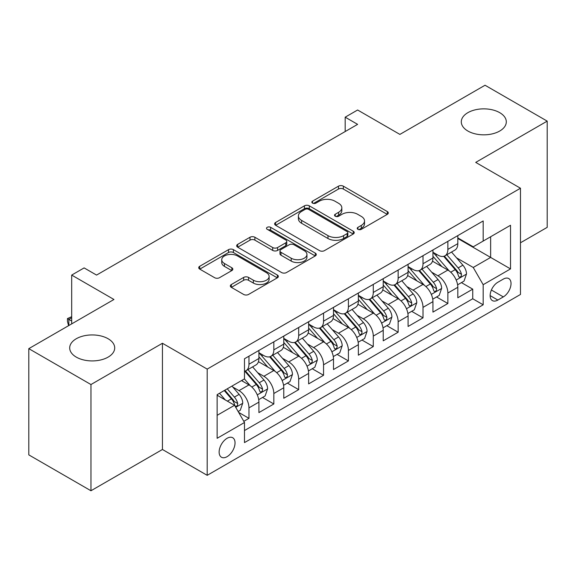 <?xml version="1.0" encoding="UTF-8"?>
<svg xmlns="http://www.w3.org/2000/svg" width="576" height="576" viewBox="0 0 576 576"><rect width="100%" height="100%" fill="white"/><g stroke="black" fill="none" stroke-linecap="round" stroke-linejoin="round"><path stroke-width="0.86" d="M357.934 229.327A2.419 1.397 0 0 0 361.354 229.327L387.281 214.358A3.449 1.994 0 0 0 388.296 212.947A3.449 1.994 0 0 0 387.281 211.543L343.354 186.178A3.449 1.994 0 0 0 338.472 186.178L312.545 201.146A2.419 1.397 0 0 0 311.832 202.133A2.419 1.397 0 0 0 312.545 203.119A2.419 1.397 0 0 0 315.958 203.119L319.313 201.182A11.045 6.379 0 0 1 334.937 201.182L338.594 203.299A11.045 6.379 0 0 1 341.827 207.806A11.045 6.379 0 0 1 338.594 212.314L335.239 214.25A2.419 1.397 0 0 0 334.534 215.237A2.419 1.397 0 0 0 335.239 216.223A2.419 1.397 0 0 0 338.659 216.223L342.014 214.286A11.045 6.379 0 0 1 357.631 214.286L361.289 216.403A11.045 6.379 0 0 1 364.529 220.91A11.045 6.379 0 0 1 361.289 225.418L357.934 227.354A2.419 1.397 0 0 0 357.228 228.341A2.419 1.397 0 0 0 357.934 229.327L357.934 227.354M108.115 338.746A22.507 12.989 0 0 0 83.592 335.923A22.507 12.989 0 0 0 69.696 347.933A22.507 12.989 0 0 0 76.291 357.12A22.507 12.989 0 0 0 100.814 359.935A22.507 12.989 0 0 0 114.703 347.933A22.507 12.989 0 0 0 108.115 338.746M499.709 112.658A22.507 12.989 0 0 0 475.186 109.843A22.507 12.989 0 0 0 461.297 121.846A22.507 12.989 0 0 0 467.885 131.033A22.507 12.989 0 0 0 492.408 133.848A22.507 12.989 0 0 0 506.304 121.846A22.507 12.989 0 0 0 499.709 112.658M227.088 456.667A11.254 6.494 120 0 0 234.432 446.753A11.254 6.494 120 0 0 232.711 437.738A11.254 6.494 120 0 0 227.088 438.293A11.254 6.494 120 0 0 219.737 448.207A11.254 6.494 120 0 0 221.458 457.229A11.254 6.494 120 0 0 227.088 456.667M231.336 284.53A3.449 1.994 0 0 0 230.321 285.934A3.449 1.994 0 0 0 231.336 287.345L243.662 294.458A3.449 1.994 0 0 0 248.537 294.458L277.337 277.834A3.449 1.994 0 0 0 278.352 276.43A3.449 1.994 0 0 0 277.337 275.018L233.41 249.653A3.449 1.994 0 0 0 228.528 249.653L199.728 266.285A3.449 1.994 0 0 0 198.72 267.689A3.449 1.994 0 0 0 199.728 269.1L214.618 277.697A3.449 1.994 0 0 0 219.499 277.697L231.826 270.576A3.449 1.994 0 0 0 232.834 269.172A3.449 1.994 0 0 0 231.826 267.761L224.438 263.498A9.23 5.328 0 0 1 221.738 259.733A9.23 5.328 0 0 1 227.434 254.808A9.23 5.328 0 0 1 237.499 255.96L266.414 272.657A9.23 5.328 0 0 1 269.122 276.43A9.23 5.328 0 0 1 263.419 281.354A9.23 5.328 0 0 1 253.361 280.195L248.537 277.416A3.449 1.994 0 0 0 243.662 277.416L231.336 284.53L231.336 287.345M520.474 242.784L547.2 227.354L547.2 121.126L485.042 85.241L399.888 134.402L357.617 110.002L345.182 117.18L357.617 124.358L96.552 275.083L84.118 267.905L71.69 275.083L71.69 323.885M90.958 384.538L90.958 490.759L162.439 449.489L162.439 343.267L90.958 384.538L28.8 348.646L113.954 299.484L71.69 275.083M162.439 343.267L207.194 369.101L520.474 188.237L520.474 294.458L207.194 475.33L207.194 369.101M547.2 121.126L475.718 162.396L520.474 188.237M319.558 250.639A3.449 1.994 0 0 0 324.439 250.639L353.239 234.014A3.449 1.994 0 0 0 354.247 232.603A3.449 1.994 0 0 0 353.239 231.199L309.312 205.834A3.449 1.994 0 0 0 304.43 205.834L275.63 222.458A3.449 1.994 0 0 0 274.622 223.87A3.449 1.994 0 0 0 275.63 225.281L319.558 250.639M268.178 229.853A2.419 1.397 0 0 1 270.626 230.191L270.626 227.326L315.288 253.109A3.449 1.994 0 0 1 316.296 254.513A3.449 1.994 0 0 1 315.288 255.924L286.488 272.549A3.449 1.994 0 0 1 281.606 272.549L237.679 247.19L237.679 244.368A3.449 1.994 0 0 0 236.671 245.779A3.449 1.994 0 0 0 237.679 247.19M237.679 244.368L250.006 237.254A3.449 1.994 0 0 1 254.887 237.254L272.7 247.543A3.449 1.994 0 0 0 277.582 247.543L285.761 242.82A3.449 1.994 0 0 0 286.769 241.416A3.449 1.994 0 0 0 285.761 240.005L267.214 229.298A2.419 1.397 0 0 1 266.501 228.312A2.419 1.397 0 0 1 267.991 227.023A2.419 1.397 0 0 1 270.626 227.326M90.958 490.759L28.8 454.874L28.8 348.646M243.806 421.322L248.962 418.342L238.644 412.387M232.776 387.029L239.018 390.636A14.062 8.122 60 0 1 248.962 407.866L258.912 402.12L258.912 412.596L273.83 403.985L262.512 397.454M257.638 372.679L263.88 376.279A14.062 8.122 60 0 1 273.83 393.509L283.774 387.763L283.774 398.246L298.692 389.635L287.381 383.098M282.506 358.322L288.749 361.93A14.062 8.122 60 0 1 298.692 379.152L308.635 373.414L308.635 383.89L323.554 375.278L312.242 368.748M307.368 343.966L313.61 347.573A14.062 8.122 60 0 1 323.554 364.795L333.497 359.057L333.497 369.533L348.415 360.922L337.104 354.391M332.23 329.616L338.472 333.216A14.062 8.122 60 0 1 348.415 350.446L358.366 344.7L358.366 355.183L373.284 346.565L361.966 340.034M357.091 315.259L363.334 318.859A14.062 8.122 60 0 1 373.284 336.089L383.227 330.343L383.227 340.826L398.146 332.215L386.834 325.685M381.96 300.902L388.202 304.51A14.062 8.122 60 0 1 398.146 321.732L408.089 315.994L408.089 326.47L423.007 317.858L411.696 311.328M406.822 286.553L413.064 290.153A14.062 8.122 60 0 1 423.007 307.382L432.95 301.637L432.95 312.113L447.869 303.502L447.869 293.026A14.062 8.122 -120 0 0 437.926 275.796L431.683 272.196M436.558 296.971L447.869 303.502M258.912 402.12A14.062 8.122 -120 0 0 248.962 384.898L241.502 380.585M283.774 387.763A14.062 8.122 -120 0 0 273.83 370.541L258.451 361.663M308.635 373.414A14.062 8.122 -120 0 0 298.692 356.184L283.313 347.306M333.497 359.057A14.062 8.122 -120 0 0 323.554 341.827L308.182 332.95M358.366 344.7A14.062 8.122 -120 0 0 348.415 327.478L333.043 318.6M383.227 330.343A14.062 8.122 -120 0 0 373.284 313.121L357.905 304.243M408.089 315.994A14.062 8.122 -120 0 0 398.146 298.764L382.766 289.886M432.95 301.637A14.062 8.122 -120 0 0 423.007 284.414L407.628 275.537M503.316 279.101L497.844 282.262A10.901 6.293 120 0 0 490.723 291.866A10.901 6.293 120 0 0 492.394 300.6A10.901 6.293 120 0 0 497.844 300.06L503.316 296.899A10.901 6.293 120 0 0 510.437 287.294A10.901 6.293 120 0 0 508.766 278.561A10.901 6.293 120 0 0 503.316 279.101M217.138 415.325L234.547 405.281L244.49 422.503L244.49 442.598L483.178 304.798L483.178 284.695L473.234 267.473L456.545 257.839M244.49 422.503L217.138 438.293L217.138 394.654L244.49 378.864L244.49 358.769L483.178 220.961L483.178 241.063L510.523 225.266L510.523 268.906L483.178 284.695M258.912 352.742L263.88 355.608A14.062 8.122 60 0 0 270.914 356.306L280.858 350.568A14.062 8.122 -120 0 0 283.774 344.124L283.774 336.089M283.774 338.386L288.749 341.258A14.062 8.122 60 0 0 295.776 341.95L305.726 336.211A14.062 8.122 -120 0 0 308.635 329.774L308.635 321.732M308.635 324.029L313.61 326.902A14.062 8.122 60 0 0 320.645 327.6L330.588 321.854A14.062 8.122 -120 0 0 333.497 315.418L333.497 307.375M333.497 309.672L338.472 312.545A14.062 8.122 60 0 0 345.506 313.243L355.45 307.498A14.062 8.122 -120 0 0 358.366 301.061L358.366 293.026M358.366 295.322L363.334 298.195A14.062 8.122 60 0 0 370.368 298.886L380.311 293.148A14.062 8.122 -120 0 0 383.227 286.711L383.227 278.669M383.227 280.966L388.202 283.838A14.062 8.122 60 0 0 395.23 284.537L405.18 278.791A14.062 8.122 -120 0 0 408.089 272.354L408.089 264.312M408.089 266.609L413.064 269.482A14.062 8.122 60 0 0 420.098 270.18L430.042 264.434A14.062 8.122 -120 0 0 432.95 257.998L432.95 249.962M244.49 430.546L472.738 298.764L472.738 289.152L457.819 297.763L457.819 287.28A14.062 8.122 -120 0 0 447.869 270.058L432.497 261.18M432.95 252.259L437.926 255.125A14.062 8.122 -120 0 0 444.96 255.823A14.062 8.122 -120 0 0 447.869 249.386L447.869 241.344M444.96 255.823L454.903 250.085A14.062 8.122 -120 0 0 457.819 243.641L457.819 235.606M248.962 356.184L248.962 364.226A14.062 8.122 60 0 1 246.053 370.663A14.062 8.122 60 0 1 244.49 371.232M246.053 370.663L255.996 364.918A14.062 8.122 -120 0 0 258.912 358.481L258.912 350.446M273.83 341.827L273.83 349.87A14.062 8.122 60 0 1 270.914 356.306M298.692 327.478L298.692 335.513A14.062 8.122 60 0 1 295.776 341.95M323.554 313.121L323.554 321.156A14.062 8.122 60 0 1 320.645 327.6M348.415 298.764L348.415 306.806A14.062 8.122 60 0 1 345.506 313.243M373.284 284.407L373.284 292.45A14.062 8.122 60 0 1 370.368 298.886M398.146 270.058L398.146 278.093A14.062 8.122 60 0 1 395.23 284.537M423.007 255.701L423.007 263.743A14.062 8.122 60 0 1 420.098 270.18M423.007 307.382L423.007 317.858M398.146 321.732L398.146 332.215M373.284 336.089L373.284 346.565M348.415 350.446L348.415 360.922M323.554 364.795L323.554 375.278M298.692 379.152L298.692 389.635M273.83 393.509L273.83 403.985M248.962 407.866L248.962 418.342M234.547 405.281L217.138 395.23M473.234 267.473L490.637 257.422L490.637 236.75L510.523 225.266M457.819 238.478L510.523 268.906M457.819 237.902L473.234 246.802L483.178 241.063M162.439 449.489L207.194 475.33M345.182 117.18L345.182 131.53M461.419 282.614L472.738 289.152M472.738 298.764L483.178 304.798M358.898 229.673L361.289 228.29A11.045 6.379 0 0 0 364.529 223.783L364.529 220.91M341.827 207.806L341.827 210.679A11.045 6.379 0 0 1 338.594 215.186L336.204 216.569M387.238 214.387L343.354 189.05A3.449 1.994 0 0 0 338.472 189.05L313.51 203.465M353.189 234.043L309.312 208.706A3.449 1.994 0 0 0 304.43 208.706L275.674 225.302M347.134 233.59A2.419 1.397 0 0 0 347.846 232.603A2.419 1.397 0 0 0 347.134 231.617L308.578 209.354A2.419 1.397 0 0 0 305.158 209.354L301.622 211.399A11.045 6.379 0 0 0 298.39 215.906A11.045 6.379 0 0 0 301.622 220.421L327.982 235.634A11.045 6.379 0 0 0 343.598 235.634L347.134 233.59L347.134 236.462A2.419 1.397 0 0 0 347.846 235.476L347.846 232.603M298.39 215.906L298.39 218.779A11.045 6.379 0 0 0 301.622 223.286L301.622 220.421M347.134 236.462L343.598 238.507A11.045 6.379 0 0 1 327.982 238.507L301.622 223.286M237.73 247.219L250.006 240.127L250.006 237.254M286.769 241.416L286.769 244.282A3.449 1.994 0 0 1 285.761 245.693L277.582 250.416A3.449 1.994 0 0 1 272.7 250.416L254.887 240.127A3.449 1.994 0 0 0 250.006 240.127M270.626 230.191L315.245 255.953M291.19 258.214A9.23 5.328 0 0 0 301.248 259.373A9.23 5.328 0 0 0 306.95 254.448A9.23 5.328 0 0 0 304.243 250.675L294.055 244.793A3.449 1.994 0 0 0 289.174 244.793L281.002 249.516A3.449 1.994 0 0 0 279.986 250.92A3.449 1.994 0 0 0 281.002 252.331L291.19 258.214L291.19 261.086A9.23 5.328 0 0 0 301.248 262.238A9.23 5.328 0 0 0 306.95 257.314L306.95 254.448M279.986 250.92L279.986 253.793A3.449 1.994 0 0 0 281.002 255.204L281.002 252.331M291.19 261.086L281.002 255.204M269.122 276.43L269.122 279.295A9.23 5.328 0 0 1 263.419 284.22A9.23 5.328 0 0 1 253.361 283.068L248.537 280.282A3.449 1.994 0 0 0 243.662 280.282L231.379 287.374M221.738 259.733L221.738 262.598A9.23 5.328 0 0 0 224.438 266.371L224.438 263.498M231.775 270.605L224.438 266.371M277.294 277.862L233.41 252.526A3.449 1.994 0 0 0 228.528 252.526L199.778 269.129M457.61 284.818L464.033 281.11L466.517 273.931A9.317 5.378 -120 0 0 462.888 265.183L451.526 252.029M449.251 270.965L435.78 255.37A26.899 15.53 -120 0 0 432.95 252.41M441.864 266.587L434.326 257.861A22.327 12.888 -120 0 0 432.95 256.363M443.693 256.327L455.184 269.633A9.317 5.378 60 0 1 458.503 276.055L459.18 277.157L460.44 276.977L461.282 275.954L461.484 274.327A9.317 5.378 -120 0 0 458.165 267.912L446.803 254.758M444.37 256.111L456.71 270.41A4.745 2.743 60 0 1 457.913 272.261L461.484 274.327M432.742 299.174L439.171 295.466L441.655 288.288A9.317 5.378 -120 0 0 438.026 279.54L426.665 266.386M424.39 285.322L410.918 269.719A26.899 15.53 -120 0 0 408.089 266.767M417.002 280.944L409.464 272.218A22.327 12.888 -120 0 0 408.089 270.72M418.831 270.684L430.315 283.99A9.317 5.378 60 0 1 433.642 290.405L434.318 291.514L435.578 291.334L436.421 290.311L436.622 288.684A9.317 5.378 -120 0 0 433.303 282.269L421.942 269.114M419.501 270.468L431.849 284.76A4.745 2.743 60 0 1 433.044 286.618L436.622 288.684M407.88 313.531L414.302 309.816L416.794 302.645A9.317 5.378 -120 0 0 413.165 293.89L401.803 280.742M399.528 299.678L386.057 284.076A26.899 15.53 -120 0 0 383.227 281.117M392.141 295.301L384.602 286.574A22.327 12.888 -120 0 0 383.227 285.077M393.962 285.041L405.454 298.339A9.317 5.378 60 0 1 408.78 304.762L409.457 305.863L410.717 305.69L411.559 304.668L411.761 303.041A9.317 5.378 -120 0 0 408.442 296.618L397.08 283.464M394.639 284.825L406.987 299.117A4.745 2.743 60 0 1 408.182 300.974L411.761 303.041M383.018 327.881L389.441 324.173L391.925 316.994A9.317 5.378 -120 0 0 388.296 308.246L376.942 295.092M374.666 314.028L361.188 298.433A26.899 15.53 -120 0 0 358.366 295.474M367.272 309.65L359.741 300.931A22.327 12.888 -120 0 0 358.366 299.426M369.101 299.39L380.592 312.696A9.317 5.378 60 0 1 383.911 319.118L384.588 320.22L385.848 320.04L386.69 319.018L386.899 317.39A9.317 5.378 -120 0 0 383.573 310.975L372.218 297.821M369.778 299.174L382.126 313.474A4.745 2.743 60 0 1 383.321 315.331L386.899 317.39M358.157 342.238L364.579 338.53L367.063 331.351A9.317 5.378 -120 0 0 363.434 322.603L352.073 309.449M349.798 328.385L336.326 312.79A26.899 15.53 -120 0 0 333.497 309.83M342.41 324.007L334.872 315.281A22.327 12.888 -120 0 0 333.497 313.783M344.239 313.747L355.73 327.053A9.317 5.378 60 0 1 359.05 333.468L359.726 334.577L360.986 334.397L361.829 333.374L362.03 331.747A9.317 5.378 -120 0 0 358.711 325.332L347.35 312.178M344.916 313.531L357.257 327.823A4.745 2.743 60 0 1 358.459 329.681L362.03 331.747M333.288 356.594L339.718 352.886L342.202 345.708A9.317 5.378 -120 0 0 338.573 336.96L327.211 323.806M324.936 342.742L311.465 327.139A26.899 15.53 -120 0 0 308.635 324.187M317.549 338.364L310.01 329.638A22.327 12.888 -120 0 0 308.635 328.14M319.378 328.104L330.862 341.41A9.317 5.378 60 0 1 334.188 347.825L334.865 348.934L336.125 348.754L336.967 347.731L337.169 346.104A9.317 5.378 -120 0 0 333.85 339.682L322.488 326.534M320.047 327.888L332.395 342.18A4.745 2.743 60 0 1 333.59 344.038L337.169 346.104M308.426 370.951L314.849 367.236L317.34 360.058A9.317 5.378 -120 0 0 313.711 351.31L302.35 338.155M300.074 357.091L286.603 341.496A26.899 15.53 -120 0 0 283.774 338.537M292.687 352.714L285.149 343.994A22.327 12.888 -120 0 0 283.774 342.49M294.509 342.461L306 355.759A9.317 5.378 60 0 1 309.326 362.182L310.003 363.283L311.263 363.11L312.106 362.081L312.307 360.461A9.317 5.378 -120 0 0 308.988 354.038L297.626 340.884M295.186 342.238L307.534 356.537A4.745 2.743 60 0 1 308.729 358.394L312.307 360.461M283.565 385.301L289.987 381.593L292.471 374.414A9.317 5.378 -120 0 0 288.842 365.666L277.488 352.512M275.213 371.448L261.734 355.853A26.899 15.53 -120 0 0 258.912 352.894M267.818 367.07L260.287 358.344A22.327 12.888 -120 0 0 258.912 356.846M269.647 356.81L281.138 370.116A9.317 5.378 60 0 1 284.458 376.538L285.142 377.64L286.394 377.46L287.237 376.438L287.446 374.81A9.317 5.378 -120 0 0 284.119 368.395L272.765 355.241M270.324 356.594L282.672 370.886A4.745 2.743 60 0 1 283.867 372.744L287.446 374.81M258.703 399.658L265.126 395.95L267.61 388.771A9.317 5.378 -120 0 0 263.981 380.023L252.619 366.869M250.344 385.805L244.397 378.914M242.957 381.427L241.992 380.304M244.786 371.167L256.277 384.473A9.317 5.378 60 0 1 259.596 390.888L260.273 391.997L261.533 391.817L262.375 390.794L262.584 389.167A9.317 5.378 -120 0 0 259.258 382.745L247.896 369.598M245.462 370.951L257.803 385.243A4.745 2.743 60 0 1 259.006 387.101L262.584 389.167M238.147 411.523L240.264 410.299L242.748 403.121A9.317 5.378 -120 0 0 239.119 394.373L231.97 386.093M225.288 399.938L219.535 393.271M218.095 395.784L217.138 394.675M224.258 390.542L231.408 398.822A9.317 5.378 60 0 1 234.734 405.245L235.411 406.346L236.671 406.174L237.514 405.144L237.715 403.524A9.317 5.378 -120 0 0 234.396 397.102L227.246 388.822M224.834 390.211L232.942 399.6A4.745 2.743 60 0 1 234.137 401.458L237.715 403.524M71.69 317.714L68.832 319.363L71.69 321.019M68.594 325.67L67.464 321.444L67.464 318.578L71.69 316.678M67.464 318.578L68.832 319.363L68.832 325.534M239.018 390.636L248.962 384.898M263.88 376.279L273.83 370.541M288.749 361.93L298.692 356.184M313.61 347.573L323.554 341.827M338.472 333.216L348.415 327.478M363.334 318.859L373.284 313.121M388.202 304.51L398.146 298.764M413.064 290.153L423.007 284.414M437.926 275.796L447.869 270.058M447.869 249.386L457.819 243.641M248.962 364.226L258.912 358.481M273.83 349.87L283.774 344.124M298.692 335.513L308.635 329.774M323.554 321.156L333.497 315.418M348.415 306.806L358.366 301.061M373.284 292.45L383.227 286.711M398.146 278.093L408.089 272.354M423.007 263.743L432.95 257.998M447.869 293.026L457.819 287.28M491.393 290.016L503.316 296.899M490.14 295.61L497.844 300.06M361.289 228.29L361.289 225.418M335.239 216.223L335.239 214.25M338.594 215.186L338.594 212.314M312.545 203.119L312.545 201.146M338.472 189.05L338.472 186.178M343.354 189.05L343.354 186.178M387.281 214.358L387.281 211.543M275.63 225.281L275.63 222.458M304.43 208.706L304.43 205.834M309.312 208.706L309.312 205.834M353.239 234.014L353.239 231.199M327.982 238.507L327.982 235.634M343.598 238.507L343.598 235.634M254.887 240.127L254.887 237.254M272.7 250.416L272.7 247.543M277.582 250.416L277.582 247.543M285.761 245.693L285.761 242.82M315.288 255.924L315.288 253.109M243.662 280.282L243.662 277.416M248.537 280.282L248.537 277.416M253.361 283.068L253.361 280.195M231.826 270.576L231.826 267.761M199.728 269.1L199.728 266.285M228.528 252.526L228.528 249.653M233.41 252.526L233.41 249.653M277.337 277.834L277.337 275.018M456.185 280.044L466.459 274.111M435.78 255.37L437.062 254.628M458.165 267.912L462.888 265.183M450.734 272.196L455.184 269.633M431.323 294.394L441.59 288.468M410.918 269.719L412.2 268.985M433.303 282.269L438.026 279.54M425.873 286.553L430.315 283.99M406.462 308.75L416.729 302.825M386.057 284.076L387.331 283.334M408.442 296.618L413.165 293.89M401.011 300.91L405.454 298.339M381.593 323.107L391.867 317.174M361.188 298.433L362.47 297.691M383.573 310.975L388.296 308.246M376.15 315.266L380.592 312.696M356.731 337.457L367.006 331.531M336.326 312.79L337.608 312.048M358.711 325.332L363.434 322.603M351.281 329.616L355.73 327.053M331.87 351.814L342.137 345.888M311.465 327.139L312.746 326.405M333.85 339.682L338.573 336.96M326.419 343.973L330.862 341.41M307.008 366.17L317.275 360.238M286.603 341.496L287.878 340.754M308.988 354.038L313.711 351.31M301.558 358.33L306 355.759M282.146 380.527L292.414 374.594M261.734 355.853L263.016 355.111M284.119 368.395L288.842 365.666M276.696 372.679L281.138 370.116M257.278 394.877L267.552 388.951M259.258 382.745L263.981 380.023M251.834 387.036L256.277 384.473M235.728 407.326L242.683 403.308M234.396 397.102L239.119 394.373M227.39 401.148L231.408 398.822"/></g></svg>
